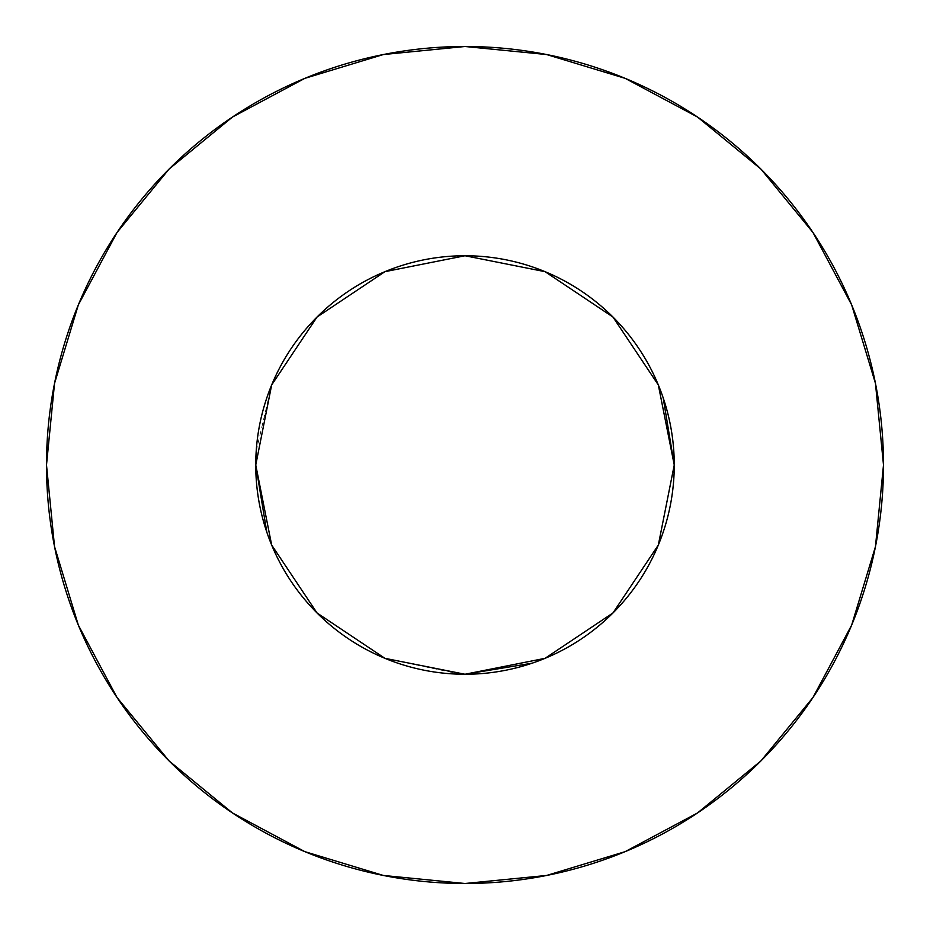 <?xml version="1.0" encoding="UTF-8"?>
<svg xmlns="http://www.w3.org/2000/svg" width="930" height="930" viewBox="0 0 930 930"><rect width="100%" height="100%" fill="white"/><g stroke="black" fill="none" stroke-linecap="round" stroke-linejoin="round"><path stroke-width="0.7" stroke-dasharray="4.65 3.49" d="M674.25 464.965L674.25 465A209.25 209.25 0 0 0 465 255.75A209.25 209.25 0 0 0 255.75 465A209.25 209.25 0 0 0 465 674.25A209.25 209.25 0 0 0 674.25 465L658.324 545.073L612.963 612.963L545.073 658.324L532.169 663.183M812.89 697.616L851.648 625.158L875.456 546.642L883.5 465A418.5 418.5 0 0 0 465 46.5A418.5 418.5 0 0 0 46.5 465A418.5 418.5 0 0 0 465 883.5A418.5 418.5 0 0 0 883.5 465L875.456 383.358L851.648 304.842L812.971 232.488M460.385 674.204L384.927 658.324L317.037 612.963L271.676 545.073L266.817 532.169M256.192 451.213L271.676 384.927L317.037 317.037L384.927 271.676L465 255.75L545.073 271.676L612.963 317.037L658.324 384.927L663.183 397.831M697.616 117.11L625.158 78.353L546.642 54.545L465 46.5L383.358 54.545L304.842 78.353L232.488 117.029M117.11 232.384L78.353 304.842L54.545 383.358L46.5 465L54.545 546.642L78.353 625.158L117.029 697.512M232.384 812.89L304.842 851.648L383.358 875.456L465 883.5L546.642 875.456L625.158 851.648L697.512 812.971"/><path stroke-width="1.4" d="M255.75 465L271.676 545.073L317.037 612.963L384.927 658.324L465 674.25L545.073 658.324L612.963 612.963L658.324 545.073L674.25 465L658.324 384.927L612.963 317.037L545.073 271.676L465 255.75L384.927 271.676L317.037 317.037L271.676 384.927L255.75 465A209.25 209.25 0 0 1 465 255.75A209.25 209.25 0 0 1 674.25 465A209.25 209.25 0 0 1 465 674.25A209.25 209.25 0 0 1 255.75 465L256.192 451.213M46.5 465A418.5 418.5 0 0 1 465 46.5A418.5 418.5 0 0 1 883.5 465A418.5 418.5 0 0 1 465 883.5A418.5 418.5 0 0 1 46.5 465L54.545 546.642L78.353 625.158L117.029 697.512L169.074 760.926L232.488 812.971L304.842 851.648L383.358 875.456L465 883.5L546.642 875.456L625.158 851.648L697.512 812.971L760.926 760.926L812.971 697.512L851.648 625.158L875.456 546.642L883.5 465L875.456 383.358L851.648 304.842L812.971 232.488L760.926 169.074L697.512 117.029L625.158 78.353L546.642 54.545L465 46.5L383.358 54.545L304.842 78.353L232.488 117.029L169.074 169.074L117.029 232.488L78.353 304.842L54.545 383.358L46.5 465M532.169 663.183L465.035 674.25M465 674.25L460.385 674.204M266.817 532.169L255.75 465.035M663.183 397.831L674.25 464.965M812.971 232.488L760.926 169.074L697.616 117.11M232.488 117.029L169.074 169.074L117.11 232.384M117.029 697.512L169.074 760.926L232.384 812.89M697.512 812.971L760.926 760.926L812.89 697.616"/></g></svg>
